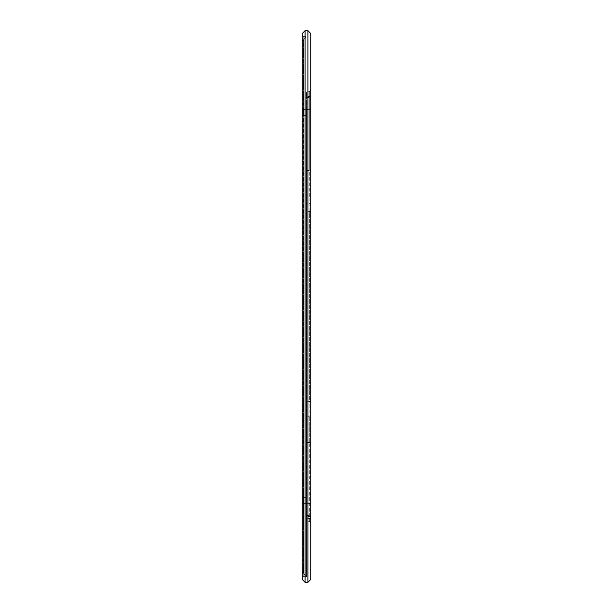 <?xml version="1.0" encoding="UTF-8"?>
<svg xmlns="http://www.w3.org/2000/svg" width="613" height="613" viewBox="0 0 613 613"><rect width="100%" height="100%" fill="white"/><g stroke="black" fill="none" stroke-linecap="round" stroke-linejoin="round"><path stroke-width="0.46" stroke-dasharray="3.06 2.3" d="M306.5 108.731L306.469 498.024L306.5 108.731M306.5 576.664L306.5 504.269L306.5 576.695L306.5 504.269L306.5 576.664L303.741 576.304L306.5 576.695L303.374 573.393L303.696 39.561L303.374 573.393L303.634 115.42L306.462 115.42L303.404 115.451L303.404 497.549L302.255 497.549L302.255 40.895L302.255 572.105L302.255 497.549L303.634 497.58L303.696 573.439L306.5 576.664M310.745 109.865L302.255 109.865L302.255 579.523L305.082 582.35L305.082 30.65L307.918 30.65L307.918 503.135L310.745 503.135L310.745 33.477L307.918 30.65M305.082 582.35L307.918 582.35L307.918 503.135L302.255 503.135M302.255 109.865L302.255 33.477L305.082 30.65M302.255 577.592L302.255 35.408L302.255 577.592L303.741 576.304L303.741 36.696L306.5 36.305L303.741 36.696L303.719 115.359L306.469 114.976L302.255 115.359L303.719 115.359L303.741 576.304L302.255 577.592L303.741 576.304M307.918 582.35L310.745 579.523L310.745 503.135M309.312 203.209L310.745 203.815L310.745 170.307L309.312 170.307L309.343 91.643L309.312 170.307L310.745 170.307L310.745 90.034L310.745 522.966L310.745 211.424L309.013 211.73L309.013 202.911L306.5 203.271L306.5 92.042L309.343 91.643L306.5 92.042L309.343 91.643L306.5 92.042L306.5 170.705L309.312 170.307L309.312 196.873L306.5 196.995L306.5 170.705L309.312 170.307L309.013 202.911M310.745 95.743L310.745 90.034L309.343 91.643L310.745 90.034L309.343 91.643L310.745 90.034L310.745 95.743L307.182 96.9L310.101 96.486L307.182 96.9L307.289 97.651L307.182 96.9L310.745 95.743M310.745 203.815L310.745 211.424M306.5 504.269L306.469 498.024L306.5 504.269M303.404 115.451L303.374 39.607L303.404 115.451L302.255 115.451L303.404 115.451M309.343 521.356L306.5 520.958L309.343 521.356L306.5 520.958L309.343 521.356L309.312 442.693L309.343 521.356L310.745 522.966L309.343 521.356M306.5 196.995L306.5 401.155L310.745 401.3L307.519 401.155L310.745 401.653L309.174 401.392L309.174 416.388L306.5 416.005L306.5 520.958L306.5 442.295L310.745 442.693L309.312 442.693L309.312 416.127L309.312 442.693L306.5 442.295L306.5 401.155L309.373 401.155L309.373 211.845L309.841 211.845L309.013 211.73M309.174 416.388L306.5 416.005L306.5 401.155L309.373 401.155L309.373 211.845L306.5 211.845L306.5 401.155L309.174 401.392L309.174 416.388M306.5 97.651L306.5 92.042L306.5 97.651L307.289 97.651L306.5 97.651M310.408 516.866L307.182 516.1L307.289 515.349L309.343 515.64L310.745 517.257L309.343 515.64L306.5 515.349L306.5 520.958L306.5 515.349L307.289 515.349L306.891 518.154L310.745 518.82M306.5 203.271L306.5 211.845L308.27 211.845M309.841 211.845L306.5 211.845L309.841 211.845M310.101 96.486L309.343 97.36L307.289 97.651L309.343 97.36L310.101 96.486M310.745 211.347L307.519 211.845M307.182 516.1L310.101 516.514M310.745 518.698L306.891 518.154M309.174 211.608L309.174 196.612M309.312 416.127L310.745 415.974L309.312 416.127M310.745 197.026L309.312 196.873M303.696 39.561L306.5 36.336L303.696 39.561M303.741 36.696L302.255 35.408M303.374 573.393L302.255 572.105L303.374 573.393M303.374 39.607L302.255 40.895L303.374 39.607M306.469 498.024L302.255 497.641L306.469 498.024M303.634 497.58L306.462 497.58L303.634 497.58"/><path stroke-width="0.92" d="M305.082 582.35L302.255 579.523L302.255 503.135L305.082 503.135L305.082 30.65L307.918 30.65L307.918 582.35L310.745 579.523L310.745 503.135L305.082 503.135L305.082 582.35L307.918 582.35M302.255 503.135L302.255 33.477L305.082 30.65M307.918 30.65L310.745 33.477L310.745 503.135M302.255 109.865L310.745 109.865"/></g></svg>
